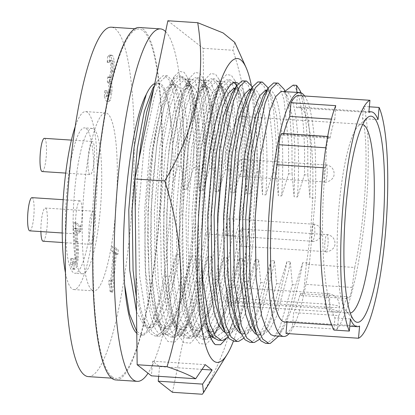 <?xml version="1.0" encoding="UTF-8"?>
<svg xmlns="http://www.w3.org/2000/svg" width="415" height="415" viewBox="0 0 415 415"><rect width="100%" height="100%" fill="white"/><g stroke="black" fill="none" stroke-linecap="round" stroke-linejoin="round"><path stroke-width="0.31" stroke-dasharray="2.08 1.56" d="M210.094 335.31L205.897 328.639L200.637 311.349L197.006 286.973L194.806 242.018L196.435 192.155L201.488 144.97L209.041 107.63L217.112 86.865L223.685 81.651L226.284 82.834L233.048 99.128L236.908 132.214L237.136 177.039L233.536 226.772L226.512 273.827L216.983 311.037L208.04 330.397L199.008 336.798L195.792 335.574L190.117 327.606L184.857 310.311L181.225 285.935L179.026 240.98L180.655 191.118L185.702 143.932L193.26 106.593L201.332 85.827L207.905 80.614L210.504 81.797L217.268 98.096L221.128 131.176L221.351 176.001L217.756 225.734L210.732 272.795L201.202 310L192.254 329.36L183.228 335.761L180.011 334.542L174.336 326.569L169.076 309.274L165.44 284.898L163.245 239.943L164.874 190.08L169.922 142.895L177.48 105.555L185.552 84.795L192.124 79.576L194.723 80.759L201.488 97.058L205.347 130.144L205.57 174.969L201.97 224.702L194.946 271.758L185.422 308.968L176.474 328.327L167.442 334.729L164.231 333.504L158.556 325.531L153.296 308.241L149.659 283.86L147.465 238.905L149.089 189.048C150.801 164.854 153.519 143.082 157.238 123.732A128.111 23.785 93.8 0 0 147.657 188.95A128.111 23.785 93.8 0 0 161.762 334.355A128.111 23.785 93.8 0 0 173.745 320.453C182.341 302.872 190.786 264.531 195.055 224.245L198.655 174.513L198.432 129.688L195.719 102.738L191.082 85.189L187.808 80.308L185.204 79.125L177.869 85.635L170.565 105.104L163.007 142.444L157.954 189.629L156.331 239.491L158.525 284.446L164.361 317.657L173.097 334.085L176.308 335.31L181.246 333.478L186.366 327.347L194.282 309.549L203.812 272.339L210.836 225.283L214.436 175.55L214.213 130.725L211.505 103.776L206.867 86.227L203.589 81.345L200.99 80.157L193.649 86.673L186.345 106.141L178.787 143.476L173.74 190.667L172.111 240.524L174.305 285.479L180.141 318.694L188.877 335.123L192.088 336.347L197.032 334.511L202.147 328.384L210.068 310.586L219.597 273.376L226.621 226.32L230.216 176.588L229.993 131.763L227.285 104.808L222.648 87.259L219.369 82.378L216.77 81.195L209.43 87.705L202.126 107.174L194.568 144.513L189.52 191.699L187.891 241.561L190.091 286.516L195.922 319.732L204.657 336.155L207.874 337.379L211.411 336.492M207.874 337.379L214.788 337.836L223.82 331.435L232.763 312.075L242.293 274.865L249.316 227.809L251.583 202.608A128.111 23.785 93.8 0 0 238.329 83.436M212.096 336.067L217.927 329.422L225.848 311.618L235.378 274.414L242.401 227.353L245.996 177.62L245.773 132.795L243.066 105.846L238.428 88.296L236.841 85.386M234.019 82.642L232.55 82.232L225.21 88.743L217.906 108.211L207.474 168.158M214.788 337.836L213.31 337.53M251.225 84.764A152.253 28.267 -86.2 0 1 254.042 231.15A152.253 28.267 -86.2 0 1 233.401 341.146M167.862 20.75L203.143 48.301L205.435 234.07L235.289 236.031C244.155 289.945 233.157 342.686 202.302 394.25M173.745 320.453C189.608 288.254 200.632 185.303 195.32 122.295L191.445 96.202L185.801 79.924L178.86 74.788L171.219 81.433L163.941 98.148L157.238 123.732M205.435 234.07L172.443 392.289M158.675 376.312L159.547 366.58L152.673 361.211L151.366 375.829M251.583 202.608L242.246 286.807L234.579 318.715L226.009 338.931M215.318 344.642L209.378 336.29L203.807 317.921L199.978 291.973L197.706 244.274L199.491 191.372L204.911 141.302L212.988 101.691L221.558 79.737L226.673 74.493L231.409 75.385L234.952 80.65L236.649 85.111M236.773 85.495L242.801 127.794L243.102 175.363L239.341 228.136L231.949 278.076L221.901 317.563L213.481 336.544L206.255 344.17L199.532 343.604L193.592 335.253L188.026 316.889L184.198 290.941L181.926 243.242L183.71 190.335L189.131 140.27L197.208 100.653L205.778 78.705L210.893 73.455L215.629 74.347L219.167 79.613L224.116 98.236L227.021 126.757L227.321 174.326L223.561 227.098L216.168 277.038L206.115 316.526L197.701 335.512L190.475 343.138L183.752 342.572L177.812 334.215L172.246 315.851L168.412 289.903L166.145 242.204L167.93 189.297L173.351 139.232L181.428 99.616L189.997 77.667L195.112 72.418L199.848 73.31L203.386 78.575L208.33 97.198L211.24 125.719L211.536 173.288L207.78 226.066L200.388 276.001L190.335 315.488L181.92 334.474L174.694 342.1L167.971 341.535L162.032 333.178L156.465 314.814L152.632 288.866L150.365 241.167L152.149 188.265L157.57 138.195L165.647 98.578L174.217 76.63L179.327 71.38L184.068 72.277L187.606 77.543L192.399 95.263L195.32 122.295M203.143 48.301L233.002 50.262C253.596 113.342 254.359 175.265 235.289 236.031M234.791 42.444L233.002 50.262M202.058 369.371L159.547 366.58M152.673 361.211L205.249 364.661M324.151 172.298C324.504 167.484 325.215 165.046 326.273 164.983C327.093 166.508 327.388 169.73 327.165 174.653C326.387 179.545 325.656 181.983 324.966 181.972C324.016 182.693 323.472 175.275 324.151 172.298M240.664 159.293A8.585 1.593 -86.2 0 1 240.861 159.376A8.585 1.593 -86.2 0 1 241.655 168.506A8.585 1.593 -86.2 0 1 239.538 176.432A8.585 1.593 -86.2 0 1 239.346 176.349A8.585 1.593 -86.2 0 1 238.552 167.219A8.585 1.593 -86.2 0 1 240.664 159.293L326.273 164.983M325.038 241.981C325.396 237.173 326.102 234.734 327.16 234.672C327.98 236.197 328.281 239.419 328.058 244.342C327.279 249.228 326.543 251.672 325.858 251.661C324.904 252.382 324.364 244.964 325.038 241.981M240.233 246.038A8.585 1.593 -86.2 0 1 239.439 236.908A8.585 1.593 -86.2 0 1 241.556 228.981A8.585 1.593 -86.2 0 1 241.748 229.064A8.585 1.593 -86.2 0 1 242.542 238.189A8.585 1.593 -86.2 0 1 240.43 246.116A8.585 1.593 -86.2 0 1 240.233 246.038M311.748 231.606C312.106 226.792 312.811 224.354 313.87 224.292C314.689 225.817 314.985 229.038 314.767 233.961C313.984 238.848 313.252 241.291 312.562 241.281C311.613 242.002 311.074 234.584 311.748 231.606M312.687 241.364C311.582 242.339 321.729 240.295 321.667 233.546C321.807 230.351 320.696 227.825 318.331 225.957C315.711 224.489 314.155 223.903 313.667 224.209L313.87 224.292M226.943 235.658A8.585 1.593 -86.2 0 1 226.149 226.528A8.585 1.593 -86.2 0 1 228.266 218.601A8.585 1.593 -86.2 0 1 228.458 218.684A8.585 1.593 -86.2 0 1 229.251 227.814A8.585 1.593 -86.2 0 1 227.14 235.736A8.585 1.593 -86.2 0 1 226.943 235.658M65.518 273.091A89.178 16.559 93.8 0 0 71.862 288.731A89.178 16.559 93.8 0 0 73.891 289.566A89.178 16.559 93.8 0 0 95.855 207.251A89.178 16.559 93.8 0 0 87.596 112.434A89.178 16.559 93.8 0 0 85.573 111.599A89.178 16.559 93.8 0 0 75.12 126.84M91.912 290.044A89.178 16.559 -86.2 0 1 83.654 195.232A89.178 16.559 -86.2 0 1 105.618 112.916A89.178 16.559 -86.2 0 1 107.646 113.752A89.178 16.559 -86.2 0 1 115.899 208.569A89.178 16.559 -86.2 0 1 93.935 290.884A89.178 16.559 -86.2 0 1 91.912 290.044M88.307 376.613A175.089 32.51 93.8 0 0 131.431 214.996A175.089 32.51 93.8 0 0 115.225 28.832A175.089 32.51 93.8 0 0 111.251 27.188M112.055 376.789A175.089 32.51 -86.2 0 1 95.849 190.625A175.089 32.51 -86.2 0 1 138.973 29.009A175.089 32.51 -86.2 0 1 142.947 30.653A175.089 32.51 -86.2 0 1 159.158 216.817A175.089 32.51 -86.2 0 1 116.029 378.433A175.089 32.51 -86.2 0 1 112.055 376.789M86.159 128.562A72.864 13.529 -86.2 0 1 92.903 206.032A72.864 13.529 -86.2 0 1 74.959 273.288A72.864 13.529 -86.2 0 1 73.305 272.603A72.864 13.529 -86.2 0 1 66.561 195.133A72.864 13.529 -86.2 0 1 84.504 127.877A72.864 13.529 -86.2 0 1 86.159 128.562M93.837 129.065A72.864 13.529 -86.2 0 1 100.58 206.535A72.864 13.529 -86.2 0 1 82.637 273.796A72.864 13.529 -86.2 0 1 80.982 273.112A72.864 13.529 -86.2 0 1 74.238 195.636A72.864 13.529 -86.2 0 1 92.182 128.38A72.864 13.529 -86.2 0 1 93.837 129.065M115.93 379.953A176.614 32.79 93.8 0 0 158.514 227.939A176.614 32.79 93.8 0 0 139.072 27.489M165.601 31.618A176.614 32.79 -86.2 0 1 179.84 229.339A176.614 32.79 -86.2 0 1 148.041 373.23M42.169 171.54A16.642 3.092 93.8 0 0 46.267 156.185A16.642 3.092 93.8 0 0 44.727 138.491A16.642 3.092 93.8 0 0 44.348 138.335M92.716 141.64A16.642 3.092 93.8 0 0 92.338 141.484A16.642 3.092 93.8 0 0 88.239 156.844A16.642 3.092 93.8 0 0 89.78 174.533A16.642 3.092 93.8 0 0 90.154 174.694A16.642 3.092 93.8 0 0 94.252 159.334A16.642 3.092 93.8 0 0 92.716 141.64M43.056 241.229A16.642 3.092 93.8 0 0 47.154 225.869A16.642 3.092 93.8 0 0 45.614 208.18A16.642 3.092 93.8 0 0 45.235 208.024A16.642 3.092 93.8 0 0 40.893 231.58M93.603 211.328A16.642 3.092 93.8 0 0 93.225 211.173A16.642 3.092 93.8 0 0 89.126 226.533A16.642 3.092 93.8 0 0 90.667 244.222A16.642 3.092 93.8 0 0 91.046 244.378A16.642 3.092 93.8 0 0 95.144 229.023A16.642 3.092 93.8 0 0 93.603 211.328M29.766 230.849A16.642 3.092 93.8 0 0 33.864 215.489A16.642 3.092 93.8 0 0 32.323 197.799A16.642 3.092 93.8 0 0 31.945 197.644M80.313 200.948A16.642 3.092 93.8 0 0 79.934 200.793A16.642 3.092 93.8 0 0 75.836 216.153A16.642 3.092 93.8 0 0 77.377 233.842A16.642 3.092 93.8 0 0 77.755 233.998A16.642 3.092 93.8 0 0 81.854 218.643A16.642 3.092 93.8 0 0 80.313 200.948M136.514 311.93L144.544 326.372L147.621 327.539L148.85 327.476L157.264 319.866L166.825 296.875L174.86 262.825L176.328 254.395L179.674 254.613L178.201 263.043L165.938 309.211L158.898 322.585L152.196 327.694L150.967 327.762L147.885 326.589L142.371 318.86L136.333 297.254M152.829 88.229L158.079 83.374L159.085 83.296L161.554 84.421C166.534 89.334 169.813 104.113 171.4 128.759C172.884 144.337 173.423 162 173.029 181.749L165.17 269.786C161.373 292.559 156.943 310.057 151.885 322.273A130.217 24.179 -86.2 0 1 140.296 335.061A130.217 24.179 -86.2 0 1 136.779 333.354M154.779 83.503A122.238 22.695 -86.2 0 1 156.834 83.145A122.238 22.695 -86.2 0 1 159.609 84.292A122.238 22.695 -86.2 0 1 171.4 128.759M284.457 91.674L285.458 91.591L287.932 92.721C296.367 100.005 300.714 144.218 297.446 196.985L294.105 196.767L294.961 148.357L292.554 117.222L287.637 97.053L284.591 92.498L282.117 91.373M304.615 95.995A122.238 22.695 -86.2 0 1 315.286 198.157L309.901 197.799L310.762 149.395L308.35 118.259L303.432 98.09L300.387 93.536L297.913 92.41M378.018 119.593L362.523 118.576C368.883 140.929 366.829 212.703 354.732 267.473L306.306 264.293A107.661 19.987 93.8 0 0 301.212 108.082A107.661 19.987 93.8 0 0 298.769 107.07A107.661 19.987 93.8 0 0 296.346 107.677L368.852 112.434M174.01 85.241L171.535 84.11L170.534 84.193L165.077 89.381L159.422 102.847L149.794 149.187L144.581 210.825L145.535 271.26L151.076 308.646L155.381 320.857L160.34 327.409L163.422 328.576L164.646 328.514L173.06 320.899L182.621 297.913L190.656 263.862L192.124 255.433L195.47 255.65L193.997 264.08L181.734 310.249L174.694 323.622L167.992 328.732L166.763 328.794L163.686 327.627L158.167 319.898L152.414 299.838L148.876 271.483L147.922 211.043L153.135 149.405L160.143 112.283L168.625 89.267L173.88 84.411L174.881 84.333L177.35 85.459C185.785 92.747 190.132 136.955 186.864 189.722L183.523 189.505L184.385 141.095L181.972 109.959L177.055 89.79L174.01 85.241M362.684 124.443A94.615 17.565 93.8 0 0 361.89 124.293A94.615 17.565 93.8 0 0 358.467 125.776A94.615 17.565 93.8 0 0 338.163 217.548A94.615 17.565 93.8 0 0 346.292 311.193A94.615 17.565 93.8 0 0 347.345 312.225A94.615 17.565 93.8 0 0 349.492 313.112A94.615 17.565 93.8 0 0 350.302 313.066M329.079 311.769L230.128 305.274A94.615 17.565 93.8 0 0 253.383 217.776A94.615 17.565 93.8 0 0 244.611 117.341A94.615 17.565 93.8 0 0 242.464 116.449A94.615 17.565 93.8 0 0 219.665 197.727A94.615 17.565 93.8 0 0 225.848 301.933L324.805 308.428C332.15 309.263 336.824 310.342 338.816 311.665L339.008 311.935L329.079 311.769L329.469 307.39L230.517 300.891L230.128 305.274M263.406 95.492L268.661 90.636L269.662 90.553L272.136 91.684C280.571 98.967 284.913 143.18 281.65 195.947L278.304 195.73L279.165 147.32L276.758 116.184L271.841 96.015L268.79 91.461L266.321 90.335M265.548 343.283L266.84 343.21L273.267 338.63L280.047 326.755L292.368 284.649L290.251 261.875L288.778 270.305L276.52 316.474L269.48 329.847L262.773 334.952L261.543 335.019L258.467 333.852L252.948 326.123M189.805 86.279L187.336 85.148L186.33 85.231L180.873 90.418L175.218 103.885L165.59 150.225L160.377 211.863L161.331 272.297L166.872 309.683L171.177 321.895L176.136 328.447L179.218 329.614L180.447 329.546L188.861 321.936L198.417 298.945L206.452 264.9L207.925 256.47L211.266 256.688L209.793 265.118L197.535 311.286L190.49 324.66L183.788 329.769L182.559 329.832L179.482 328.664L173.963 320.935L168.21 300.875L164.672 272.52L163.723 212.081L168.931 150.443L175.939 113.321L184.421 90.304L189.676 85.449L190.677 85.366L193.151 86.496C201.586 93.785 205.928 137.993 202.665 190.76L199.319 190.542L200.18 142.132L197.768 110.997L192.851 90.828L189.805 86.279M247.61 94.454L252.865 89.599L253.866 89.516L256.34 90.646C264.775 97.935 269.117 142.143 265.849 194.91L262.508 194.692L263.369 146.282L260.957 115.147L256.039 94.978L252.994 90.423L250.525 89.298M249.747 342.245L251.044 342.173L257.471 337.592L264.246 325.718L276.572 283.611L274.455 260.838L272.982 269.268L260.724 315.436L253.679 328.81L246.977 333.919L245.747 333.982L242.671 332.814L237.152 325.085M205.601 87.316L203.132 86.185L202.131 86.268L196.674 91.456L191.014 104.922L181.386 151.262L176.173 212.9L177.127 273.335L182.667 310.721L186.978 322.932L191.938 329.484L195.014 330.651L196.243 330.584L204.657 322.974L214.213 299.983L222.248 265.937L223.721 257.507L227.062 257.725L225.594 266.155L213.331 312.324L206.291 325.697L199.584 330.807L198.354 330.869L195.278 329.702L189.759 321.973L184.006 301.913L180.473 273.552L179.519 213.118L184.732 151.48L191.74 114.353L200.217 91.342L205.472 86.486L206.473 86.403L208.947 87.534C217.382 94.822 221.729 139.03 218.461 191.797L215.115 191.58L215.976 143.17L213.569 112.034L208.652 91.865L205.601 87.316M231.814 93.417L237.064 88.561L238.07 88.478L240.539 89.609C248.974 96.897 253.321 141.105 250.053 193.872L246.712 193.655L247.573 145.245L245.161 114.109L240.244 93.94L237.198 89.386L234.724 88.26M233.951 341.208L235.248 341.135L241.675 336.555L248.45 324.68L260.77 282.574L258.659 259.8L257.186 268.23L244.923 314.399L237.883 327.772L231.181 332.882L229.952 332.944L226.87 331.777L221.356 324.048M218.155 340.17L219.452 340.098L225.879 335.517L232.654 323.643L244.975 281.536L242.858 258.763L241.39 267.193L229.127 313.361L222.087 326.735L215.38 331.844L214.156 331.907L211.074 330.739L205.555 323.01L199.807 302.95L196.269 274.59L195.315 214.156L200.528 152.518L207.536 115.391L216.013 92.379L221.268 87.524L222.269 87.441L224.743 88.571C233.178 95.86 237.525 140.068 234.257 192.835L230.916 192.617L231.772 144.207L229.365 113.072L224.448 92.903L221.403 88.354L218.928 87.223L217.927 87.306L212.47 92.493L206.815 105.955L197.187 152.3L191.974 213.933L192.923 274.372L198.469 311.753L202.774 323.97L207.733 330.522L208.735 331.118M78.144 259.002L76.827 266.814L75.042 269.273L74.493 269.034L72.521 264.604L73.123 258.545C73.554 261.466 74.15 263.302 74.908 264.059L72.775 263.919L74.908 264.059C75.821 264.863 76.547 262.83 77.086 257.969C77.455 251.428 77.335 245.737 76.728 240.902L75.525 228.629L76.064 222.575L81.345 226.699L80.899 231.653L76.713 228.38L78.477 249.903L78.144 259.002L76.012 258.861L74.695 266.674L72.91 269.133L72.36 268.894L70.389 264.464L72.521 264.604M114.104 61.114L113.964 71.468L112.672 79.083L111.272 81.454C112.055 83.545 112.258 87.238 111.874 92.529L110.39 100.119L109.01 101.514L108.398 101.239L106.473 96.809L107.065 90.781C107.48 93.671 108.056 95.497 108.797 96.254L106.665 96.114L108.797 96.254L109.965 95.683L110.847 91.175C111.173 85.838 110.831 82.891 109.819 82.331L109.461 82.056L109.902 77.102L110.93 77.709L111.796 76.889L112.854 70.991L112.989 63.858L111.92 60.429L109.373 60.113L111.92 60.429C111.121 59.947 110.281 60.663 109.399 62.582L109.866 56.45L111.713 55.216L112.392 55.501C113.191 55.968 113.762 57.835 114.104 61.114L111.972 60.974C111.63 57.695 111.059 55.828 110.26 55.361L112.392 55.501M116.35 253.067L112.864 292.139L112.076 291.527L111.988 286.262L110.862 284.104L111.204 280.25L112.771 281.474L115.375 252.304L113.809 251.08L114.203 246.681L118.306 249.887L117.917 254.286L116.35 253.067L114.218 252.927L115.785 254.146L117.917 254.286M72.36 268.894L74.493 269.034M81.345 226.699L79.213 226.559L78.767 231.513L74.581 228.24L76.344 249.763L76.012 258.861M76.344 249.763L78.477 249.903M74.581 228.24L76.713 228.38M78.767 231.513L80.899 231.653M79.213 226.559L73.932 222.435L76.064 222.575M73.932 222.435L73.393 228.489L75.525 228.629M73.393 228.489L74.591 240.762C75.198 245.597 75.323 251.288 74.954 257.829L77.086 257.969M74.954 257.829C74.415 262.69 73.683 264.723 72.775 263.919C72.013 263.162 71.422 261.326 70.986 258.405L73.123 258.545M70.986 258.405L73.066 258.498M70.934 258.363L70.389 264.464M112.672 79.083L110.54 78.943L111.832 71.328L113.964 71.468M111.832 71.328L111.972 60.974M110.26 55.361L109.576 55.076L107.734 56.31L109.866 56.45M107.734 56.31L107.189 62.38L109.321 62.52M107.189 62.38L109.399 62.582M107.267 62.442C108.149 60.523 108.989 59.807 109.788 60.289L110.857 63.718L112.989 63.858M110.857 63.718L110.722 70.851L112.854 70.991M110.722 70.851L109.664 76.749L111.796 76.889M109.664 76.749L108.797 77.569L108.237 77.325L110.374 77.465M108.237 77.325L107.77 76.962L109.902 77.102M107.77 76.962L107.329 81.916L109.461 82.056M107.329 81.916L107.687 82.196C108.699 82.751 109.041 85.698 108.714 91.035L110.847 91.175M108.714 91.035L107.833 95.543L109.965 95.683M107.833 95.543L106.665 96.114C105.924 95.357 105.348 93.531 104.933 90.641L107.065 90.781M104.933 90.641L107.013 90.74M104.881 90.6L104.341 96.669L106.473 96.809M104.341 96.669L106.266 101.099L108.398 101.239M106.266 101.099L106.878 101.374L108.258 99.979L110.39 100.119M108.258 99.979L109.742 92.389L111.874 92.529M109.742 92.389C110.125 87.098 109.923 83.405 109.135 81.314L111.272 81.454M109.135 81.314L109.176 80.899L111.308 81.039M109.176 80.899L110.54 78.943M112.076 291.527L109.944 291.387L110.732 292.004L112.864 292.139M110.732 292.004L114.218 252.927M115.785 254.146L116.174 249.747L118.306 249.887M116.174 249.747L112.071 246.541L114.203 246.681M112.071 246.541L111.677 250.94L113.809 251.08M111.677 250.94L113.243 252.164L115.375 252.304M113.243 252.164L110.639 281.334L112.771 281.474M110.639 281.334L109.072 280.109L111.204 280.25M109.072 280.109L108.73 283.964L110.862 284.104M108.73 283.964L109.856 286.122L111.988 286.262M109.856 286.122L109.944 291.387M176.328 254.395L169.408 276.577L161.596 306.701L152.73 327.129L143.881 335.138L142.584 335.211L136.753 331.403M151.885 322.273C157.186 311.406 161.892 296.103 165.99 276.354L169.408 276.577M165.99 276.354L165.17 269.786M192.124 255.433L185.204 277.614L177.392 307.738L168.526 328.166L159.682 336.176L158.385 336.249L152.139 331.886L146.573 319.451L139.487 275.197L138.558 210.82L144.197 145.162L154.541 95.803L160.61 81.459L166.467 75.935L167.541 75.852L173.512 81.994L178.782 103.485L181.391 136.566L181.448 166.731L178.035 166.508L173.029 181.749M181.448 166.731L183.523 189.505M186.864 189.722L193.831 167.546L193.769 137.381L189.183 93.297L184.95 80.951L179.923 76.661L178.844 76.749L173.159 82.004L164.086 106.525L156.579 145.976L150.941 211.629L151.869 276.011L155.604 306.312L161.71 327.694L166.093 334.604L170.762 337.058L172.059 336.99L178.486 332.41L185.261 320.53L197.587 278.429L201 278.652L193.188 308.776L184.322 329.204L175.478 337.213L174.181 337.281L167.935 332.923L162.369 320.489L155.288 276.234L154.354 211.858L159.998 146.199L170.337 96.84L176.406 82.497L182.263 76.972L183.342 76.889L189.307 83.031L194.578 104.523L197.187 137.604L197.25 167.769L193.831 167.546M197.25 167.769L199.319 190.542M202.665 190.76L209.627 168.583L209.57 138.418L204.984 94.335L200.746 81.988L195.719 77.698L194.645 77.787L188.955 83.042L179.882 107.563L172.375 147.014L166.737 212.667L167.665 277.049L171.405 307.349L177.511 328.732L181.889 335.642L186.558 338.095L187.855 338.028L194.282 333.447L201.057 321.568L213.383 279.466L216.796 279.689L208.989 309.813L200.123 330.241L191.274 338.251L189.977 338.318L183.731 333.961L178.165 321.526L171.084 277.272L170.155 212.895L175.794 147.237L186.138 97.878L192.207 83.534L198.059 78.01L199.138 77.921L205.103 84.069L210.374 105.56L212.983 138.641L213.045 168.806L209.627 168.583M213.045 168.806L215.115 191.58M218.461 191.797L225.423 169.616L225.366 139.456L220.78 95.372L216.542 83.021L211.515 78.736L210.441 78.824L204.751 84.074L195.678 108.6L188.171 148.051L182.533 213.704L183.461 278.086L187.201 308.387L193.307 329.769L197.69 336.679L202.359 339.133L203.656 339.06L210.078 334.485L216.858 322.605L229.179 280.499L232.597 280.727L224.785 310.851L215.919 331.279L207.069 339.288L205.773 339.356L199.527 334.998L193.966 322.564L186.88 278.309L185.951 213.933L191.59 148.274L201.934 98.91L208.003 84.572L213.86 79.047L214.934 78.959L220.899 85.106L226.175 106.598L228.784 139.679L228.841 169.844L225.423 169.616M228.841 169.844L230.916 192.617M234.257 192.835L241.224 170.653L241.162 140.493L236.576 96.41L232.343 84.058L227.316 79.773L226.237 79.856L220.552 85.111L211.474 109.638L203.973 149.089L198.329 214.742L199.262 279.124L202.536 306.882L207.806 327.668M236.55 85.827L241.971 107.635L244.58 140.716L244.637 170.881L241.224 170.653M244.637 170.881L246.712 193.655M250.053 193.872L257.02 171.691L256.958 141.531L252.372 97.442L248.139 85.096L243.112 80.811M252.351 86.865L257.767 108.673L260.376 141.754L260.438 171.919L257.02 171.691M260.438 171.919L262.508 194.692M265.849 194.91L272.816 172.728L272.759 142.563L268.173 98.48L263.935 86.133L258.908 81.848M268.147 87.902L273.563 109.71L276.172 142.791L276.234 172.956L272.816 172.728M276.234 172.956L278.304 195.73M281.65 195.947L288.612 173.766L288.555 143.6L283.969 99.517L279.731 87.171L274.704 82.886M284.088 89.256L289.359 110.748L291.973 143.829L292.03 173.989L288.612 173.766M292.03 173.989L294.105 196.767M297.446 196.985L304.413 174.803C305.684 129.164 301.015 91.466 293.156 85.127M299.884 90.294L305.16 111.785L307.769 144.866L307.826 175.026L304.413 174.803M307.826 175.026L309.901 197.799M273.999 335.839L275.228 335.771L283.642 328.161L293.198 305.17L301.233 271.12L302.706 262.69L309.486 263.136L315.286 198.157M302.706 262.69L295.786 284.872L287.974 315.001L278.652 336.145M292.368 284.649L295.786 284.872M256.766 334.5L259.432 334.734L267.846 327.124L277.402 304.133L285.437 270.082L286.91 261.652L290.251 261.875M286.91 261.652L279.985 283.839L272.178 313.963L263.312 334.391L259.577 339.299M276.572 283.611L279.985 283.839M240.97 333.463L243.636 333.696L252.05 326.086L261.606 303.095L269.641 269.05L271.114 260.615L274.455 260.838M271.114 260.615L264.189 282.802L256.377 312.926L247.511 333.354L243.776 338.261M260.77 282.574L264.189 282.802M225.169 332.425L227.835 332.659L236.249 325.049L245.81 302.058L253.845 268.012L255.313 259.577L258.659 259.8M255.313 259.577L248.393 281.764L240.581 311.888L231.715 332.316L227.98 337.224M244.975 281.536L248.393 281.764M209.373 331.388L212.039 331.621L220.453 324.011L230.009 301.02L238.044 266.975L239.517 258.545L242.858 258.763M239.517 258.545L232.597 280.727M229.179 280.499L227.062 257.725M223.721 257.507L216.796 279.689M213.383 279.466L211.266 256.688M207.925 256.47L201 278.652M197.587 278.429L195.47 255.65M179.674 254.613L181.786 277.391L185.204 277.614M178.035 166.508L177.973 136.343L173.387 92.26L169.154 79.913L164.127 75.623L163.048 75.712L157.363 80.967L153.815 88.125M138.906 159.625L135.233 208.19M136.053 274.735L139.808 305.274L145.914 326.657L150.297 333.567L154.966 336.02L156.263 335.953L162.69 331.372L169.465 319.493L181.786 277.391M309.486 263.136A122.238 22.695 -86.2 0 1 289.011 333.676M285.997 333.478A119.624 22.213 93.8 0 0 292.44 326.283L293.659 312.609A107.661 19.987 93.8 0 0 300.258 293.602A13.052 2.423 93.8 0 0 301.373 295.532A13.052 2.423 93.8 0 0 304.522 284.296L306.306 264.293M287.014 322.087L287.081 321.324L359.592 326.086M284.659 321.931A107.661 19.987 93.8 0 0 287.081 321.324M283.668 133.578A107.661 19.987 93.8 0 0 283.227 135.197L282.797 134.247A13.052 2.423 93.8 0 0 282.05 133.469M297.431 95.523L296.346 107.677M300.258 293.602L347.018 296.673C344.414 304.428 341.654 310.731 338.739 315.566L293.659 312.609M292.44 326.283L337.224 329.225A119.624 22.213 93.8 0 0 337.369 328.965C342.899 320.556 347.837 307.883 352.185 290.951C360.453 260.065 367.228 209.746 368.064 173.055C368.93 141.811 367.483 119.603 363.732 106.432L369.355 106.805M350.426 318.928L334.926 317.911C322.367 295.153 319.638 223.063 325.542 167.888L323.342 167.748M283.227 135.197L329.972 138.262C331.497 130.528 333.12 124.225 334.843 119.354L331.388 119.126M354.732 267.473L352.148 287.424L350.452 295.475L348.294 298.608L347.018 296.673M338.739 315.566L337.369 328.965M363.732 106.432L362.523 118.576M337.359 327.72L337.224 329.225M325.542 167.888L326.532 147.828L327.502 139.725L328.971 136.551L329.972 138.262M334.843 119.354L335.626 105.918M333.966 330.07L334.926 317.911M335.636 107.163L335.771 105.659M225.848 301.933L226.242 297.55A12.18 2.262 -86.2 0 1 229.179 287.066A12.18 2.262 -86.2 0 1 230.517 300.891M201.54 256.735L202.354 201.726L207.386 149.312L217.73 99.948L223.799 85.609L229.656 80.085L230.73 79.996L235.341 83.586M227.14 235.736L312.562 241.281M240.43 246.116L325.858 251.661M239.538 176.432L324.966 181.972M75.857 241.374L77.994 241.514M74.591 240.762L76.728 240.902M107.687 82.196L109.819 82.331M352.148 287.424L304.522 284.296M326.532 147.828L325.822 147.782M282.797 134.247L329.603 137.318M226.242 297.55L325.194 304.05L324.805 308.428M339.008 311.935L339.465 306.799A12.18 1.499 5.1 0 0 325.194 304.05A12.18 2.262 -86.2 0 1 328.13 293.566A12.18 2.262 -86.2 0 1 329.469 307.39A12.18 1.499 5.1 0 0 339.465 306.799C339.366 299.282 335.585 294.868 328.13 293.566L229.179 287.066M185.204 79.125L192.119 79.576M200.985 80.157L207.905 80.614M216.77 81.195L223.685 81.651M232.55 82.232L235.699 82.44M161.762 334.355L167.447 334.729M176.308 335.31L183.228 335.761M192.093 336.347L199.008 336.798M171.219 81.433L174.217 76.63M158.556 325.531L162.032 333.178M185.552 84.795L189.997 77.667M174.336 326.569L177.812 334.215M201.332 85.827L205.778 78.705M190.117 327.606L193.592 335.253M217.112 86.865L221.558 79.737M205.897 328.639L209.378 336.29M234.952 80.65L238.428 88.296M213.481 336.544L217.927 329.422M219.167 79.613L222.648 87.259M197.701 335.512L202.147 328.384M203.386 78.575L206.867 86.227M181.92 334.474L186.366 327.347M187.606 77.543L191.082 85.189M325.977 251.744C324.878 252.719 335.019 250.676 334.962 243.927C335.097 240.731 333.987 238.205 331.621 236.337C329.002 234.864 327.445 234.283 326.958 234.589L241.556 228.981M313.673 224.209L228.266 218.601M85.573 111.599L105.618 112.916M134.683 28.723L138.973 29.009M82.637 273.796L74.959 273.288M71.39 140.109L92.338 141.484M45.235 208.024L93.225 211.173M63.199 199.693L79.934 200.793M156.834 83.145L159.085 83.296M284.612 91.533L285.458 91.591M171.535 84.11L174.881 84.333M331.72 311.945L349.492 313.112M266.612 90.356L269.662 90.553M187.336 85.148L190.677 85.366M250.816 89.318L253.866 89.516M203.132 86.185L206.473 86.403M235.02 88.281L238.07 88.478M218.928 87.223L222.269 87.441M73.891 289.566L93.935 290.884M111.744 378.153L116.029 378.433M72.91 269.133L75.042 269.273M109.576 55.076L111.713 55.216M108.797 77.569L110.93 77.709M106.878 101.374L109.01 101.514M92.182 128.38L84.504 127.877M65.695 173.086L90.154 174.694M62.437 242.5L91.046 244.378M62.224 232.981L77.755 233.998M147.621 327.539L150.967 327.762M157.264 319.866L152.73 327.129M142.578 335.211L140.296 335.061M157.363 80.967L154.276 85.905M145.914 326.657L142.371 318.86M167.541 75.852L164.127 75.623M158.374 336.243L154.961 336.02M298.769 107.07L368.919 111.677M331.595 325.012L349.772 326.211M168.526 328.166L173.06 320.899M173.512 81.994L177.055 89.79M301.041 92.825L303.432 98.09M279.108 335.429L283.642 328.161M284.981 91.217L287.637 97.053M301.373 295.532L348.294 298.613M163.422 328.576L166.763 328.794M346.292 311.193L353.959 320.261M358.467 125.776L367.254 117.787M327.684 136.468L328.971 136.551M158.167 319.898L161.71 327.694M168.625 89.267L173.159 82.004M242.464 116.449L361.89 124.293M183.337 76.889L179.923 76.661M174.175 337.281L170.757 337.058M258.203 334.801L261.543 335.019M184.322 329.204L188.861 321.936M189.307 83.031L192.851 90.828M263.312 334.391L267.846 327.124M268.292 88.219L271.841 96.015M179.218 329.614L182.559 329.832M173.963 320.935L177.511 328.732M184.421 90.304L188.955 83.042M199.138 77.921L195.719 77.698M189.971 338.318L186.553 338.095M242.407 333.764L245.747 333.982M200.123 330.241L204.657 322.974M205.103 84.069L208.652 91.865M247.511 333.354L252.05 326.086M252.496 87.181L256.039 94.978M195.014 330.651L198.354 330.869M189.759 321.973L193.307 329.769M200.217 91.342L204.751 84.074M214.934 78.959L211.515 78.736M205.767 339.356L202.349 339.133M226.606 332.726L229.952 332.944M215.919 331.279L220.453 324.011M220.899 85.106L224.448 92.903M231.715 332.316L236.249 325.049M236.7 86.144L240.244 93.94M210.81 331.689L214.156 331.907M230.73 79.996L227.311 79.773M205.555 323.01L207.967 328.312M216.013 92.379L220.552 85.111M325.09 182.055C323.985 183.031 334.132 180.987 334.07 174.238C334.21 171.042 333.095 168.516 330.729 166.648C328.109 165.18 326.558 164.594 326.071 164.9"/><path stroke-width="0.62" d="M238.329 83.436A128.111 23.785 93.8 0 0 235.699 82.44A128.111 23.785 93.8 0 0 207.474 168.158C196.943 242.386 201.171 333.702 215.318 344.642L220.526 344.704L226.009 338.931M236.841 85.386L234.019 82.642M213.31 337.53L210.094 335.31M211.411 336.492L212.096 336.067M233.401 341.146A152.253 28.267 -86.2 0 1 227.213 354.28A152.253 28.267 -86.2 0 1 200.575 189.396A152.253 28.267 -86.2 0 1 246.038 67.489A152.253 28.267 -86.2 0 1 251.225 84.764M197.722 22.711L167.862 20.75L134.875 178.969L137.163 364.738L151.366 375.829L195.704 378.739C188.898 374.838 179.337 370.828 167.022 366.699C186.091 306.223 185.329 244.3 164.729 180.93C195.538 129.615 206.53 76.879 197.722 22.711L223.094 32.925L234.791 42.444L246.038 67.489M195.704 378.739L205.249 364.661L212.122 370.03L202.582 384.108L158.24 381.198L158.675 376.312M158.24 381.198L172.443 392.289L202.302 394.25L203.537 392.606L202.582 384.108M236.649 85.111L236.773 85.495M134.875 178.969L164.729 180.93M137.163 364.738L167.022 366.699M212.122 370.03L202.058 369.371M75.12 126.84A89.178 16.559 93.8 0 0 65.518 273.091M134.683 28.723L111.251 27.188A175.089 32.51 93.8 0 0 68.122 188.804A175.089 32.51 93.8 0 0 84.333 374.968A175.089 32.51 93.8 0 0 88.307 376.613L111.744 378.153M160.398 28.889L139.072 27.489A176.614 32.79 93.8 0 0 96.488 179.498A176.614 32.79 93.8 0 0 115.93 379.953L137.256 381.354A176.614 32.79 -86.2 0 1 117.813 180.899A176.614 32.79 -86.2 0 1 160.398 28.889A176.614 32.79 -86.2 0 1 165.601 31.618M148.041 373.23A176.614 32.79 -86.2 0 1 137.256 381.354M71.39 140.109L44.348 138.335A16.642 3.092 93.8 0 0 40.25 153.695A16.642 3.092 93.8 0 0 41.791 171.385A16.642 3.092 93.8 0 0 42.169 171.54L65.695 173.086M40.893 231.58A16.642 3.092 93.8 0 0 42.678 241.074A16.642 3.092 93.8 0 0 43.056 241.229L62.437 242.5M63.199 199.693L31.945 197.644A16.642 3.092 93.8 0 0 27.847 213.004A16.642 3.092 93.8 0 0 29.387 230.693A16.642 3.092 93.8 0 0 29.766 230.849L62.224 232.981M136.779 333.354A130.217 24.179 -86.2 0 1 124.645 284.898C119.567 223.389 130.844 122.518 146.298 94.407L139.544 117.087L133.998 148.15L128.785 209.788L129.734 270.222L136.514 311.93M136.333 297.254L133.08 270.445L132.126 210.006L137.339 148.368L144.347 111.246L152.829 88.229L154.276 85.905M146.298 94.407A122.238 22.695 -86.2 0 1 154.779 83.503M284.612 91.533L281.116 91.45L275.659 96.643L270.004 110.105L260.371 156.45L255.163 218.083L256.112 278.522L261.658 315.903L265.963 328.115L270.922 334.672L273.999 335.839L283.704 336.477A122.238 22.695 -86.2 0 1 280.929 335.325A122.238 22.695 -86.2 0 1 269.615 205.358A122.238 22.695 -86.2 0 1 299.723 92.529A122.238 22.695 -86.2 0 1 302.499 93.676A122.238 22.695 -86.2 0 1 304.615 95.995M299.723 92.529L284.457 91.674L293.156 85.127L296.575 85.35L299.884 90.294L301.041 92.825M369.936 100.285L297.431 95.523A119.624 22.213 93.8 0 0 290.988 102.718L335.771 105.659A119.624 22.213 93.8 0 0 335.626 105.918C332.145 114.462 329.054 127.255 326.356 144.296C321.143 175.379 318.912 225.999 321.127 262.887C322.901 294.313 327.181 316.702 333.966 330.07L349.342 331.077A119.624 22.213 -86.2 0 1 343.215 202.857A119.624 22.213 -86.2 0 1 369.936 100.285L368.852 112.434A107.661 19.987 -86.2 0 1 371.275 111.827A107.661 19.987 -86.2 0 1 373.718 112.839A107.661 19.987 -86.2 0 1 378.018 119.593L379.103 107.444A119.624 22.213 -86.2 0 1 385.229 235.668A119.624 22.213 -86.2 0 1 358.508 338.235L285.997 333.478L287.014 322.087M355.11 321.381A103.314 19.183 93.8 0 0 382.365 233.427A103.314 19.183 93.8 0 0 373.334 117.139A103.314 19.183 93.8 0 0 367.254 117.787A103.314 19.183 93.8 0 0 345.083 218.005A103.314 19.183 93.8 0 0 353.959 320.261A103.314 19.183 93.8 0 0 355.11 321.381M350.302 313.066A94.615 17.565 93.8 0 0 372.961 223.623A94.615 17.565 93.8 0 0 364.038 125.18A94.615 17.565 93.8 0 0 362.684 124.443M266.612 90.356L265.32 90.413L259.863 95.606L254.203 109.067L244.575 155.412L239.362 217.045L240.316 277.485L245.856 314.866L250.167 327.077L255.126 333.634L256.766 334.5M256.496 333.919L252.948 326.123L247.195 306.062L243.657 277.702L242.708 217.268L247.921 155.63L254.924 118.503L263.406 95.492L267.94 88.224L258.867 112.75L251.36 152.201L245.722 217.854L246.65 282.231L250.39 312.537L256.496 333.919L260.879 340.824L265.548 343.283L268.956 343.506M250.816 89.318L249.519 89.375L244.062 94.568L238.407 108.03L228.779 154.375L223.566 216.007L224.52 276.447L230.06 313.828L234.366 326.04L239.325 332.597L240.97 333.463M240.695 332.882L237.152 325.085L231.399 305.025L227.861 276.665L226.912 216.231L232.12 154.593L239.128 117.466L247.61 94.454L252.144 87.186L243.071 111.713L235.564 151.164L229.926 216.817L230.854 281.194L234.589 311.499L240.695 332.882L245.078 339.786L249.747 342.245L253.16 342.468M235.02 88.281L233.723 88.338L228.266 93.531L222.611 106.992L212.983 153.337L207.77 214.97L208.724 275.41L214.265 312.791L218.57 325.007L223.529 331.559L225.169 332.425M224.899 331.844L221.356 324.048L215.603 303.988L212.065 275.627L211.111 215.193L216.324 153.555L223.332 116.428L231.814 93.417L236.348 86.149L227.27 110.675L219.768 150.126L214.13 215.779L215.058 280.161L218.793 310.462L224.899 331.844L229.282 338.749L233.951 341.208L237.364 341.431M136.753 331.403L129.527 313.994L124.645 284.898M153.815 88.125L146.666 112.2L140.784 144.939L138.906 159.625M135.233 208.19L136.053 274.735M289.011 333.676A122.238 22.695 -86.2 0 1 283.704 336.477M327.684 136.468L282.05 133.469A13.052 2.423 93.8 0 0 278.906 144.705L277.116 164.714A107.661 19.987 93.8 0 0 284.659 321.931L331.595 325.012M290.988 102.718L289.763 116.392A107.661 19.987 93.8 0 0 283.668 133.578M369.355 106.805L379.103 107.444M323.342 167.748L277.116 164.714M358.508 338.235L359.592 326.086A107.661 19.987 -86.2 0 1 357.17 326.693A107.661 19.987 -86.2 0 1 350.426 318.928L349.342 331.077M331.388 119.126L289.763 116.392M296.912 92.488L296.575 85.35M278.652 336.145L270.258 343.433L268.962 343.506L262.716 339.148L257.155 326.714L250.069 282.459L249.14 218.077L254.779 152.424L265.123 103.06L271.192 88.722L277.044 83.197L278.123 83.109L284.088 89.256L284.981 91.217M278.123 83.109L273.63 82.969L267.94 88.224M259.577 339.299L254.462 342.401L253.166 342.468L246.92 338.111L241.354 325.676L234.273 281.422L233.344 217.04L238.983 151.387L249.327 102.023L255.396 87.684L261.248 82.16L262.327 82.071L268.147 87.902M262.327 82.071L257.834 81.931L252.144 87.186M243.776 338.261L238.667 341.363L237.37 341.431L231.124 337.073L225.558 324.639L218.477 280.384L217.543 216.002L223.182 150.349L233.526 100.985L239.595 86.647L245.452 81.122L246.531 81.034L252.351 86.865M246.526 81.034L242.033 80.894L236.348 86.149M208.735 331.118L209.373 331.388M227.98 337.224L222.865 340.326L221.574 340.393L215.328 336.036L209.762 323.601L202.676 279.347L201.54 256.735M235.341 83.586L236.55 85.827M207.806 327.668L209.103 330.807L213.486 337.717L218.155 340.17L221.563 340.393M325.822 147.782L278.906 144.705M227.213 354.28L203.537 392.606M368.919 111.677L371.275 111.827M349.772 326.211L357.17 326.693M207.967 328.312L209.103 330.807"/></g></svg>
